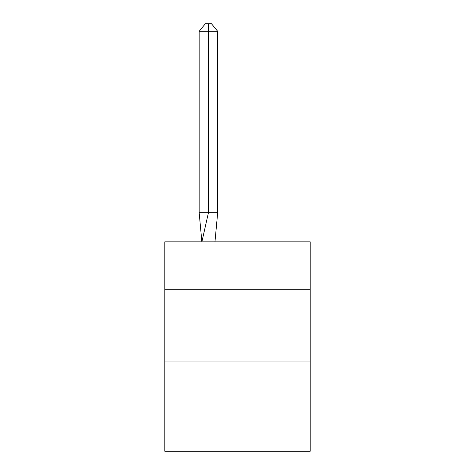 <?xml version="1.0" encoding="UTF-8"?>
<svg xmlns="http://www.w3.org/2000/svg" width="475" height="475" viewBox="0 0 475 475"><rect width="100%" height="100%" fill="white"/><g stroke="black" fill="none" stroke-linecap="round" stroke-linejoin="round"><path stroke-width="0.71" d="M164.795 289.263L310.205 289.263L310.205 241.864L164.795 241.864L164.795 451.25L310.205 451.25L310.205 361.968L164.795 361.968M310.205 361.968L310.205 289.263M217.675 212.782L217.675 31.308L208.418 31.308L208.418 212.782L199.167 212.782L201.875 241.864L208.418 212.782L208.418 31.308L208.418 212.782L208.418 31.308L208.418 212.782L208.418 31.308L208.418 212.782L208.418 31.308L208.418 212.782L217.675 212.782L214.961 241.864M199.167 31.308L205.337 23.75L208.418 23.75L208.418 31.308L199.167 31.308L199.167 212.782M208.418 23.75L211.506 23.75L217.675 31.308"/></g></svg>
